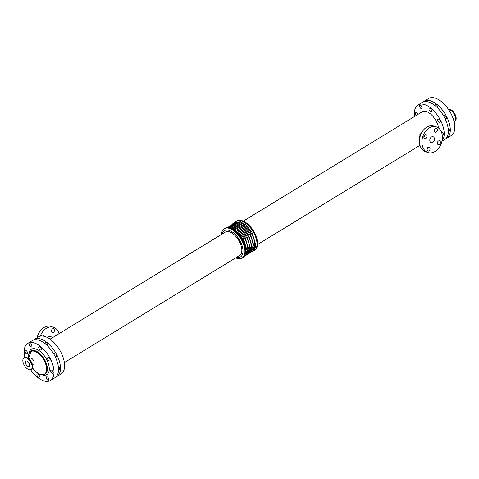 <?xml version="1.0" encoding="UTF-8"?>
<svg xmlns="http://www.w3.org/2000/svg" width="479" height="479" viewBox="0 0 479 479"><rect width="100%" height="100%" fill="white"/><g stroke="black" fill="none" stroke-linecap="round" stroke-linejoin="round"><path stroke-width="0.72" d="M28.908 358.873L30.033 358.184A3.431 1.796 58.6 0 1 32.273 358.855A3.431 1.796 58.6 0 1 34.051 361.813A3.431 1.796 58.6 0 1 33.608 364.034L32.482 364.723M437.267 129.372A2.024 1.479 -72.5 0 1 436.818 131.491A2.024 1.479 -72.5 0 1 435.189 132.204A2.024 1.479 -72.5 0 1 434.387 129.827A2.024 1.479 -72.5 0 1 436.405 128.342A2.024 1.479 -72.5 0 1 437.267 129.372M434.267 130.833A2.024 1.479 107.5 0 0 434.866 128.941M429.974 148.215A2.024 1.479 -72.5 0 1 429.519 150.334A2.024 1.479 -72.5 0 1 427.891 151.047A2.024 1.479 -72.5 0 1 427.088 148.67A2.024 1.479 -72.5 0 1 429.106 147.185A2.024 1.479 -72.5 0 1 429.974 148.215M426.975 149.676A2.024 1.479 107.5 0 0 427.567 147.783M440.381 141.856A2.024 1.479 -72.5 0 1 439.932 143.975A2.024 1.479 -72.5 0 1 438.303 144.688A2.024 1.479 -72.5 0 1 437.501 142.311A2.024 1.479 -72.5 0 1 439.518 140.826A2.024 1.479 -72.5 0 1 440.381 141.856M437.381 143.311A2.024 1.479 107.5 0 0 437.98 141.419M426.861 135.731A2.024 1.479 -72.5 0 1 426.412 137.85A2.024 1.479 -72.5 0 1 424.777 138.563A2.024 1.479 -72.5 0 1 423.975 136.186A2.024 1.479 -72.5 0 1 425.999 134.701A2.024 1.479 -72.5 0 1 426.861 135.731M423.861 137.192A2.024 1.479 107.5 0 0 424.454 135.3M51.433 331.217A2.024 1.479 107.5 0 0 52.025 329.324M54.432 329.762A2.024 1.479 -72.5 0 1 53.983 331.881A2.024 1.479 -72.5 0 1 52.355 332.594A2.024 1.479 -72.5 0 1 51.546 330.217A2.024 1.479 -72.5 0 1 53.57 328.732A2.024 1.479 -72.5 0 1 54.432 329.762M41.625 336.007A2.024 1.479 107.5 0 0 41.619 335.689M41.386 336.019A2.024 1.479 -72.5 0 1 43.158 335.09A2.024 1.479 -72.5 0 1 44.02 336.12A2.024 1.479 -72.5 0 1 44.056 336.27M416.586 115.235A1.892 0.988 58.6 0 1 415.311 113.595A1.892 0.988 58.6 0 1 415.479 112.104A1.892 0.988 58.6 0 1 416.047 112.068A1.892 0.988 58.6 0 1 417.754 114.523M429.801 108.242A1.892 0.988 58.6 0 1 431.286 109.823A1.892 0.988 58.6 0 1 431.196 111.499A1.892 0.988 58.6 0 1 429.37 110.404A1.892 0.988 58.6 0 1 429.226 108.278A1.892 0.988 58.6 0 1 429.801 108.242M435.04 105.649A1.892 0.988 58.6 0 1 435.309 104.56A1.892 0.988 58.6 0 1 435.884 104.524A1.892 0.988 58.6 0 1 437.339 106.027A1.892 0.988 58.6 0 1 437.357 107.727M420.454 105.296A1.892 0.988 58.6 0 1 421.939 106.877A1.892 0.988 58.6 0 1 421.849 108.559A1.892 0.988 58.6 0 1 420.017 107.458A1.892 0.988 58.6 0 1 419.879 105.332A1.892 0.988 58.6 0 1 420.454 105.296M426.076 101.56A1.892 0.988 58.6 0 1 426.538 101.578A1.892 0.988 58.6 0 1 426.621 101.608M438.62 119.175A1.892 0.988 58.6 0 1 440.105 120.756A1.892 0.988 58.6 0 1 440.015 122.438A1.892 0.988 58.6 0 1 438.189 121.343A1.892 0.988 58.6 0 1 438.046 119.211A1.892 0.988 58.6 0 1 438.62 119.175M443.817 116.259A1.892 0.988 58.6 0 1 444.129 115.493A1.892 0.988 58.6 0 1 444.704 115.457A1.892 0.988 58.6 0 1 446.189 117.038A1.892 0.988 58.6 0 1 446.099 118.72A1.892 0.988 58.6 0 1 444.967 118.439M441.279 131.683A1.892 0.988 58.6 0 1 441.74 131.701A1.892 0.988 58.6 0 1 443.231 133.282A1.892 0.988 58.6 0 1 443.135 134.958A1.892 0.988 58.6 0 1 442.195 134.815M448.099 128.103A1.892 0.988 58.6 0 1 449.386 129.749A1.892 0.988 58.6 0 1 449.224 131.24A1.892 0.988 58.6 0 1 448.344 131.138M25.836 350.484A1.892 0.988 58.6 0 1 27.327 352.065A1.892 0.988 58.6 0 1 27.231 353.741A1.892 0.988 58.6 0 1 25.405 352.646A1.892 0.988 58.6 0 1 25.261 350.514A1.892 0.988 58.6 0 1 25.836 350.484M37.775 373.937A1.892 0.988 58.6 0 1 39.266 375.518A1.892 0.988 58.6 0 1 39.176 377.201A1.892 0.988 58.6 0 1 37.344 376.105A1.892 0.988 58.6 0 1 37.206 373.973A1.892 0.988 58.6 0 1 37.775 373.937M45.218 343.826A1.892 0.988 58.6 0 1 45.493 342.73A1.892 0.988 58.6 0 1 46.068 342.695A1.892 0.988 58.6 0 1 47.517 344.197A1.892 0.988 58.6 0 1 47.535 345.904M39.589 346.652A1.892 0.988 58.6 0 1 41.074 348.233A1.892 0.988 58.6 0 1 40.984 349.915A1.892 0.988 58.6 0 1 39.158 348.814A1.892 0.988 58.6 0 1 39.015 346.688A1.892 0.988 58.6 0 1 39.589 346.652M47.128 376.883A1.892 0.988 58.6 0 1 48.613 378.464A1.892 0.988 58.6 0 1 48.523 380.146A1.892 0.988 58.6 0 1 46.691 379.045A1.892 0.988 58.6 0 1 46.553 376.919A1.892 0.988 58.6 0 1 47.128 376.883M36.26 339.737A1.892 0.988 58.6 0 1 36.715 339.749A1.892 0.988 58.6 0 1 36.799 339.779M30.243 343.706A1.892 0.988 58.6 0 1 31.728 345.293A1.892 0.988 58.6 0 1 31.638 346.97A1.892 0.988 58.6 0 1 29.806 345.874A1.892 0.988 58.6 0 1 29.668 343.742A1.892 0.988 58.6 0 1 30.243 343.706M54.001 354.43A1.892 0.988 58.6 0 1 54.313 353.664A1.892 0.988 58.6 0 1 54.881 353.634A1.892 0.988 58.6 0 1 56.372 355.214A1.892 0.988 58.6 0 1 56.282 356.891A1.892 0.988 58.6 0 1 55.151 356.61M48.409 357.591A1.892 0.988 58.6 0 1 49.894 359.172A1.892 0.988 58.6 0 1 49.804 360.849A1.892 0.988 58.6 0 1 47.972 359.753A1.892 0.988 58.6 0 1 47.834 357.621A1.892 0.988 58.6 0 1 48.409 357.591M58.282 366.273A1.892 0.988 58.6 0 1 59.564 367.92A1.892 0.988 58.6 0 1 59.402 369.411A1.892 0.988 58.6 0 1 58.522 369.309M51.528 370.111A1.892 0.988 58.6 0 1 53.013 371.692A1.892 0.988 58.6 0 1 52.924 373.369A1.892 0.988 58.6 0 1 51.097 372.273A1.892 0.988 58.6 0 1 50.954 370.147A1.892 0.988 58.6 0 1 51.528 370.111M454.074 121.6A6.814 3.569 -121.4 0 0 454.493 121.409L455.05 121.067A6.814 3.569 -121.4 0 0 454.769 113.786A6.814 3.569 -121.4 0 0 448.38 109.242M454.493 121.409A6.814 3.569 -121.4 0 0 454.517 114.709A6.814 3.569 -121.4 0 0 448.554 109.493M31.943 365.142A6.814 3.569 58.6 0 1 31.057 369.56A6.814 3.569 58.6 0 1 24.459 365.603A6.814 3.569 58.6 0 1 23.95 357.933A6.814 3.569 58.6 0 1 28.399 359.262A6.814 3.569 58.6 0 1 31.943 365.142M29.524 364.381A3.102 1.623 58.6 0 1 29.123 366.393A3.102 1.623 58.6 0 1 26.117 364.591A3.102 1.623 58.6 0 1 25.884 361.1A3.102 1.623 58.6 0 1 27.914 361.705A3.102 1.623 58.6 0 1 29.524 364.381M23.95 357.933L24.507 357.591A6.814 3.569 58.6 0 1 28.962 358.921A6.814 3.569 58.6 0 1 32.5 364.8A6.814 3.569 58.6 0 1 31.614 369.219L31.057 369.56M419.574 139.191L419.101 135.365L421.634 132.761M434.405 138.311A3.102 2.269 -72.5 0 1 433.717 141.562A3.102 2.269 -72.5 0 1 431.214 142.652A3.102 2.269 -72.5 0 1 429.986 139.012A3.102 2.269 -72.5 0 1 433.082 136.731A3.102 2.269 -72.5 0 1 434.405 138.311M428.094 152.567L425.633 151.789A13.496 9.861 -72.5 0 1 420.281 135.958A13.496 9.861 -72.5 0 1 433.74 126.043L436.201 126.821A13.496 9.861 -72.5 0 1 441.961 133.695A13.496 9.861 -72.5 0 1 438.962 147.819A13.496 9.861 -72.5 0 1 428.094 152.567A13.496 9.861 -72.5 0 1 422.741 136.731A13.496 9.861 -72.5 0 1 436.201 126.821M52.983 337.39L50.415 336.581A3.67 2.682 107.5 0 0 47.631 337.653M59.025 333.701A13.496 9.861 107.5 0 0 53.367 327.211A13.496 9.861 107.5 0 0 40.23 336.18M53.367 327.211L50.906 326.433A13.496 9.861 107.5 0 0 37.069 337.719M236.458 257.427A15.394 8.053 -121.4 0 0 239.308 239.62A15.394 8.053 -121.4 0 0 222.16 234.027M64.366 362.573L239.584 255.517A13.711 7.173 -121.4 0 0 238.554 240.075A13.711 7.173 -121.4 0 0 225.286 232.117L50.067 339.168M253.499 250.96A17.142 8.969 -121.4 0 0 254.175 250.619L254.768 250.254A17.142 8.969 -121.4 0 0 253.487 230.956A17.142 8.969 -121.4 0 0 236.895 221.005L236.303 221.364A17.142 8.969 -121.4 0 0 235.686 221.813M254.175 250.619A17.142 8.969 -121.4 0 0 252.894 231.315A17.142 8.969 -121.4 0 0 236.303 221.364M235.722 257.876A17.142 8.969 -121.4 0 0 242.105 257.995L242.697 257.636A17.142 8.969 -121.4 0 0 241.41 238.332A17.142 8.969 -121.4 0 0 224.825 228.381L224.232 228.746A17.142 8.969 -121.4 0 0 221.424 234.476M242.105 257.995A17.142 8.969 -121.4 0 0 240.817 238.698A17.142 8.969 -121.4 0 0 224.232 228.746M438.578 128.085A13.711 7.173 -121.4 0 0 431.795 115.158A13.711 7.173 -121.4 0 0 422.161 111.835L243.278 221.124M30.62 369.758A21.729 11.37 -121.4 0 0 50.421 380.488L54.935 377.727A21.729 11.37 -121.4 0 0 53.307 353.257A21.729 11.37 -121.4 0 0 32.279 340.647L27.764 343.401A21.729 11.37 -121.4 0 0 24.926 357.4M50.421 380.488A21.729 11.37 -121.4 0 0 48.792 356.017A21.729 11.37 -121.4 0 0 27.764 343.401M445.68 138.862A21.729 11.37 -121.4 0 0 446.721 138.353L451.236 135.599A21.729 11.37 -121.4 0 0 449.607 111.128A21.729 11.37 -121.4 0 0 428.579 98.512L424.065 101.273A21.729 11.37 -121.4 0 0 423.143 101.967M446.721 138.353A21.729 11.37 -121.4 0 0 445.093 113.888A21.729 11.37 -121.4 0 0 424.065 101.273M441.931 141.281L444.757 139.557A21.729 11.37 -121.4 0 0 443.129 115.086A21.729 11.37 -121.4 0 0 422.101 102.47L417.975 104.991A21.729 11.37 -121.4 0 0 414.634 116.427M442.009 140.922A21.729 11.37 -121.4 0 0 438.087 116.169A21.729 11.37 -121.4 0 0 417.975 104.991M55.857 377.033A21.729 11.37 -121.4 0 0 56.899 376.53L61.025 374.009A21.729 11.37 -121.4 0 0 59.396 349.538A21.729 11.37 -121.4 0 0 38.368 336.929L34.243 339.443A21.729 11.37 -121.4 0 0 33.32 340.138M56.899 376.53A21.729 11.37 -121.4 0 0 55.271 352.059A21.729 11.37 -121.4 0 0 34.243 339.443M28.596 358.609A13.226 6.922 58.6 0 1 34.65 351.37A13.226 6.922 58.6 0 1 46.529 370.369A13.226 6.922 58.6 0 1 32.554 367.932M39.458 374.081A13.496 7.059 -121.4 0 0 44.757 374.303A13.496 7.059 -121.4 0 0 45.403 362.31A13.496 7.059 -121.4 0 0 34.787 351.011A13.496 7.059 -121.4 0 0 30.686 351.269A13.496 7.059 -121.4 0 0 28.465 356.083M32.542 367.98L34.859 370.782L39.452 374.165L42.93 374.883L45.152 374.057A13.496 7.059 -121.4 0 0 45.798 362.07A13.496 7.059 -121.4 0 0 35.177 350.772A13.496 7.059 -121.4 0 0 31.075 351.029L28.53 358.555M253.056 250.397A16.531 8.652 -121.4 0 0 252.409 235.434A16.531 8.652 -121.4 0 0 239.877 222.657A16.531 8.652 -121.4 0 0 235.991 222.466M251.289 251.475A16.531 8.652 -121.4 0 0 250.643 236.518A16.531 8.652 -121.4 0 0 238.111 223.735A16.531 8.652 -121.4 0 0 234.225 223.549M249.523 252.553A16.531 8.652 -121.4 0 0 248.876 237.596A16.531 8.652 -121.4 0 0 236.345 224.813A16.531 8.652 -121.4 0 0 232.459 224.627M247.757 253.631A16.531 8.652 -121.4 0 0 247.11 238.674A16.531 8.652 -121.4 0 0 234.578 225.89A16.531 8.652 -121.4 0 0 230.692 225.705M245.99 254.708A16.531 8.652 -121.4 0 0 245.344 239.751A16.531 8.652 -121.4 0 0 232.812 226.974A16.531 8.652 -121.4 0 0 228.932 226.783M244.847 254.978A16.531 8.652 -121.4 0 0 243.17 240.003A16.531 8.652 -121.4 0 0 231.046 228.052A16.531 8.652 -121.4 0 0 228.166 227.681M42.356 374.901A14.843 7.766 -121.4 0 0 48.756 364.968A14.843 7.766 -121.4 0 0 35.865 348.999A14.843 7.766 -121.4 0 0 29.051 353.131M251.912 251.876L254.6 249.685L255.858 245.14L251.906 232.135L246.05 225.088L240.5 221.807L234.147 222.807M250.146 252.96L252.834 250.762L254.092 246.218L250.14 233.213L244.284 226.166L238.734 222.885L232.381 223.885M248.379 254.038L251.068 251.84L252.325 247.296L248.373 234.291L242.518 227.244L236.967 223.962L230.615 224.962M246.613 255.115L249.302 252.924L250.559 248.379L246.607 235.369L240.751 228.321L235.201 225.046L228.848 226.046M244.847 256.193L247.535 254.002L248.793 249.457L244.841 236.452L238.985 229.405L233.435 226.124L227.082 227.124M243.308 257.187L245.787 255.056L247.032 250.433L243.033 237.452L237.117 230.387L231.668 227.202L225.501 228.04M419.975 145.299L257.576 244.524"/></g></svg>
